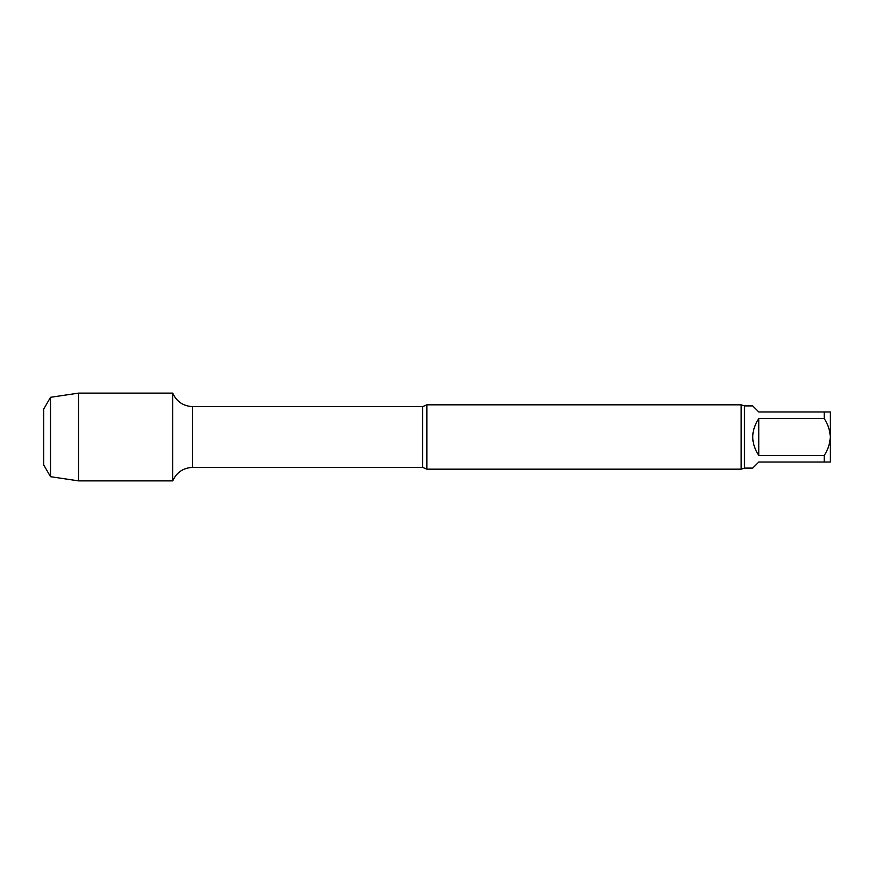 <?xml version="1.0" encoding="UTF-8"?>
<svg xmlns="http://www.w3.org/2000/svg" width="874" height="874" viewBox="0 0 874 874"><rect width="100%" height="100%" fill="white"/><g stroke="black" fill="none" stroke-linecap="round" stroke-linejoin="round"><path stroke-width="1.31" d="M744.484 405.897L752.711 405.897L758.796 411.971L830.3 411.971L830.3 437C829.95 430.336 827.918 424.185 824.226 418.526L758.796 418.526L758.796 455.474L824.226 455.474C827.929 449.793 829.95 443.642 830.3 437L830.3 462.029L758.796 462.029L752.711 468.103L744.484 468.103L744.484 405.897L741.152 404.826L426.851 404.826L426.851 469.174L422.699 467.393L422.699 406.607L192.641 406.607C183.256 406.17 176.614 401.669 172.724 393.125L78.551 393.125L78.551 480.875L50.517 476.691L50.517 397.309L78.551 393.125M758.796 418.526C750.766 430.838 750.766 443.162 758.796 455.474M824.226 418.526L824.226 411.971M824.226 462.029L824.226 455.474M422.699 467.393L192.641 467.393C183.256 467.83 176.614 472.331 172.724 480.875L172.724 393.125L172.724 480.875L78.551 480.875M744.484 468.103L741.152 469.174L426.851 469.174M741.152 469.174L741.152 404.826M50.517 476.691L43.7 464.892L43.7 409.108L50.517 397.309M192.641 467.393L192.641 406.607M422.699 406.607L426.851 404.826"/></g></svg>
